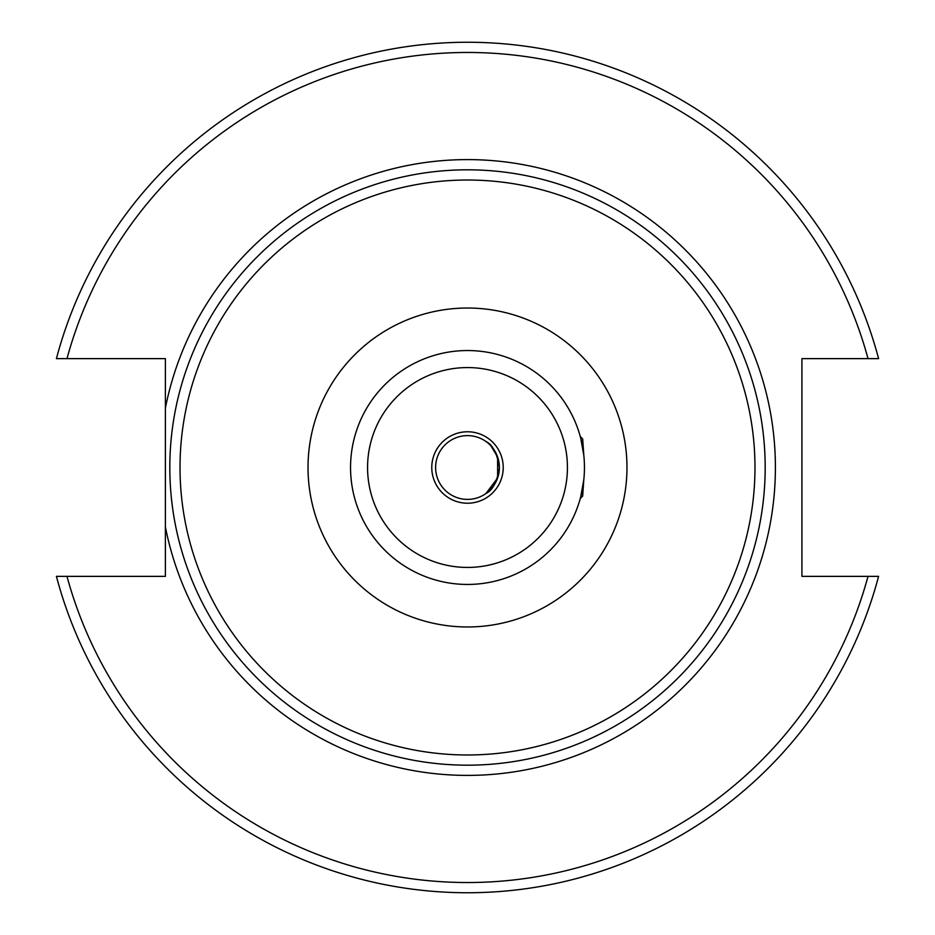 <?xml version="1.0" encoding="UTF-8"?>
<svg xmlns="http://www.w3.org/2000/svg" width="935" height="935" viewBox="0 0 935 935"><rect width="100%" height="100%" fill="white"/><g stroke="black" fill="none" stroke-linecap="round" stroke-linejoin="round"><path stroke-width="1.4" d="M580.682 496.952L583.791 479.854L582.669 496.076L580.273 498.484M580.273 436.516L582.669 438.924L583.791 455.146L580.682 438.048M486.001 441.519C492.651 444.663 497.116 453.323 499.395 467.5C497.116 481.677 492.651 490.337 486.001 493.481L497.619 477.995L497.619 457.005L491.004 445.948M878.584 576.369L801.926 576.369L801.926 358.631L878.584 358.631A425.261 425.261 0 0 0 56.416 358.631L165.39 358.631L165.39 576.369L56.416 576.369A425.261 425.261 0 0 0 878.584 576.369L868.019 576.369A415.058 415.058 0 0 1 66.981 576.369M467.5 765.181A297.681 297.681 0 0 0 725.303 318.66A297.681 297.681 0 0 0 209.697 318.66A297.681 297.681 0 0 0 467.5 765.181A297.681 297.681 0 0 0 725.303 318.66A297.681 297.681 0 0 0 209.697 318.66A297.681 297.681 0 0 0 467.5 765.181M467.5 584.445A116.945 116.945 0 0 0 568.784 409.027A116.945 116.945 0 0 0 366.216 409.027A116.945 116.945 0 0 0 467.5 584.445M467.5 499.395A31.895 31.895 0 0 1 439.882 451.558A31.895 31.895 0 0 1 495.118 451.558A31.895 31.895 0 0 1 467.5 499.395M467.5 503.217A35.717 35.717 0 0 1 436.563 449.642A35.717 35.717 0 0 1 498.437 449.642A35.717 35.717 0 0 1 467.5 503.217M467.5 567.44A99.94 99.94 0 0 0 554.046 417.536A99.94 99.94 0 0 0 380.954 417.536A99.94 99.94 0 0 0 467.5 567.44M56.416 358.631L66.981 358.631A415.058 415.058 0 0 1 868.019 358.631M165.39 526.896A307.884 307.884 0 0 0 638.36 723.632A307.884 307.884 0 0 0 638.36 211.368A307.884 307.884 0 0 0 165.39 408.104M467.5 754.977A287.477 287.477 0 0 1 218.533 323.767A287.477 287.477 0 0 1 716.467 323.767A287.477 287.477 0 0 1 467.5 754.977M467.5 308.024A159.476 159.476 0 0 0 329.389 547.232A159.476 159.476 0 0 0 605.611 547.232A159.476 159.476 0 0 0 467.5 308.024"/></g></svg>

